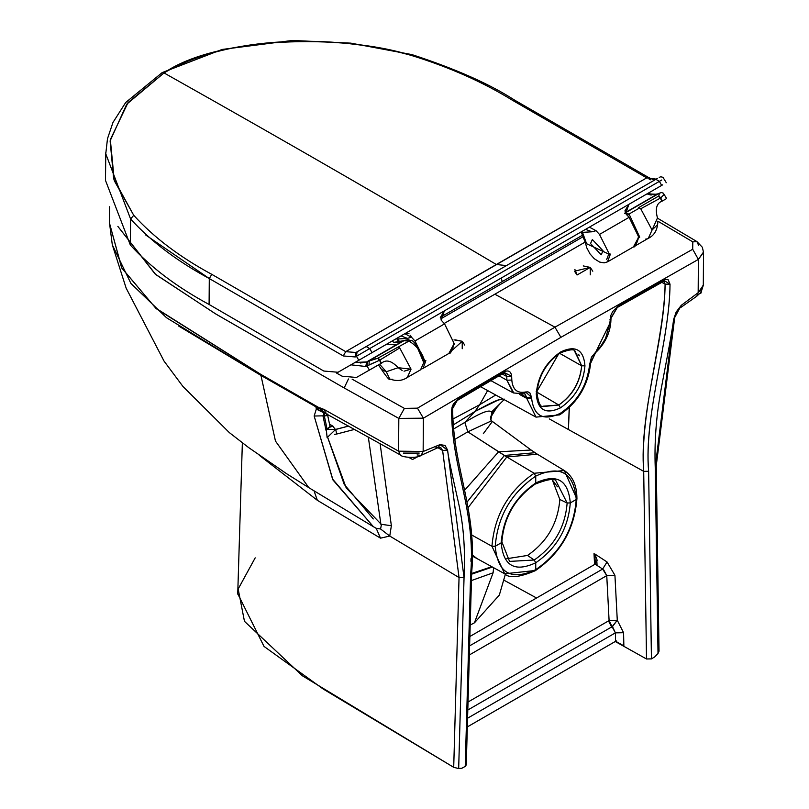 <?xml version="1.0" encoding="UTF-8"?>
<svg xmlns="http://www.w3.org/2000/svg" width="809" height="809" viewBox="0 0 809 809"><rect width="100%" height="100%" fill="white"/><g stroke="black" fill="none" stroke-linecap="round" stroke-linejoin="round"><path stroke-width="1.21" d="M592.795 271.207L590.257 267.405L590.257 274.838L590.257 267.405L574.501 271.187L577.039 274.999L574.886 269.437M464.76 345.109L462.222 341.287L462.222 348.75L462.222 341.287L454.011 339.871M259.295 455.285L317.361 500.326L380.503 538.167L376.236 528.358L380.503 538.167L389.756 536.054L380.594 528.995L381.443 524.333L380.594 528.995L389.756 536.054L391.364 525.729L380.109 443.645L391.364 525.729L381.443 524.333L391.364 525.729L389.756 536.054L459.047 577.535L464.042 577.656L447.589 450.117L440.035 444.606L423.147 451.493L423.38 418.182L398.817 418.405L404.389 408.383L352.127 379.168L404.389 408.383L417.474 408.161L554.954 327.18L494.855 294.203L444.121 323.489L585.291 241.992L494.855 294.203L554.954 327.18L692.696 249.263L692.807 241.871L657.818 221.16L692.807 241.871L696.903 241.578L698.602 245.329M583.228 265.918L590.257 267.405L577.039 274.999M455.143 339.831L462.222 341.287L452.373 350.135M466.257 765.051L471.667 572.671L470.646 574.026L471.667 572.671C477.3 509.367 452.747 467.4 452.666 408.798L451.634 410.294L452.089 407.109L453.404 403.994L458.197 398.776L451.634 410.294L454.092 404.065L458.197 398.776L503.41 372.089L458.197 398.776L457.51 400.334L502.702 373.657L503.41 372.089C508.274 369.723 511.025 371.119 511.662 376.296L503.41 372.089L502.702 373.657L505.049 373.04L506.747 376.438L511.662 376.296L506.747 376.438L502.136 373.991L506.747 376.438L504.927 373.091M348.649 426.04L335.411 429.458L327.16 429.448L324.308 415.806L314.165 416.028L332.772 479.747L373.384 526.689L376.276 528.378L373.384 526.699M335.917 430.418L336.686 434.039L354.615 429.387L336.686 434.039L335.917 430.418M334.613 434.342L336.686 434.039L334.562 434.403M327.706 437.558L344.209 484.358L373.283 518.943M329.85 425.686L330.082 426.616L327.473 428.689L326.199 428.699L327.119 437.629L335.664 429.417M333.136 426.292L330.669 424.937M330.123 426.889L332.934 426.414L329.455 423.876L332.934 426.404L335.411 429.448M335.482 429.539L348.679 426.06M368.307 437.052L380.928 524.485M237.917 594.13L264.027 646.421L323.246 689.056L453.707 767.326L459.047 577.535L442.624 450.502L437.891 447.65L442.624 450.502L459.047 577.535L389.756 536.054L380.503 538.167L317.361 500.326L314.034 490.851L317.361 500.326M327.261 414.036L326.098 415.816L324.308 415.806L327.16 429.448L330.092 426.889M536.256 393.932C537.591 410.112 545.64 414.764 560.415 407.878L558.776 405.016L542.687 406.573C540.26 406.856 538.339 402.326 536.943 392.982L536.256 393.932L536.943 392.982C538.47 376.023 546.267 362.665 560.313 352.916L560.799 351.864C545.994 362.068 537.813 376.094 536.256 393.932C537.823 376.104 546.004 362.078 560.799 351.864L560.313 352.916C569.212 349.488 574.127 348.891 575.057 351.136L581.671 365.81C580.205 382.445 572.57 395.51 558.776 405.016L536.155 391.718L558.776 405.016L560.415 407.878C575.219 397.694 583.39 383.668 584.958 365.82L581.671 365.81L584.958 365.82C583.633 349.64 575.583 344.988 560.799 351.864C575.563 345.008 583.623 349.66 584.958 365.82C583.38 383.658 575.199 397.684 560.415 407.878C545.66 414.744 537.601 410.092 536.256 393.932M542.96 406.199L558.776 405.016C572.357 395.389 579.992 382.323 581.671 365.81L574.774 351.541M513.523 392.486L506.899 380.21L511.804 380.058C512.643 389.625 517.234 393.599 525.577 391.991C517.254 393.578 512.663 389.604 511.804 380.058L506.899 380.21L513.26 392.911L523.979 393.932L525.577 391.991L527.923 391.849L529.814 392.78L531.553 397.239L525.577 391.991L523.979 393.932L524.95 393.902L526.649 397.371L531.553 397.239L531.584 398.089L531.553 397.239L526.649 397.371L526.669 398.22L531.584 398.089C533.758 416.271 543.355 421.337 560.384 413.288C543.345 421.358 533.748 416.291 531.584 398.089L526.669 398.22L535.993 417.12L559.656 414.875L560.384 413.288C577.424 401.668 587.172 385.438 589.609 364.586L591.47 357.173L601.158 345.564L605.547 338.445L609.794 323.489L610.755 315.591L612.625 311.607L618.369 305.711L663.572 280.207L666.1 279.348L668.214 279.833L670.024 284.202C669.64 341.317 643.661 414.673 648.626 471.273L651.437 658.89L654.774 656.868L658.02 653.46L655.229 467.268C654.35 442.948 656.059 418.486 660.336 393.872C661.934 383.668 672.299 332.479 673.563 319.646L676.152 312.031L681.249 305.347L698.167 292.706L698.4 259.406L560.9 337.343L554.954 327.18L417.474 408.161L423.38 418.182L560.9 337.343L423.38 418.182L417.474 408.161L404.389 408.383L398.817 418.405L398.594 451.169L400.293 454.911L398.594 451.169L324.156 409.496L325.855 413.247L324.156 409.496L320.404 408.019L324.328 412.62L320.404 408.019L319.302 407.837L324.217 412.6M523.979 393.932L522.483 393.7M502.702 373.657L501.004 373.515M451.634 410.294C451.321 467.491 476.228 510.641 470.646 574.026C476.461 511.763 451.321 467.693 451.634 410.294M470.929 561.315L470.98 558.665M466.277 764.404L465.236 766.396L461.899 768.226L458.673 768.55L453.707 767.326L458.673 768.55L461.899 768.226L465.236 766.396L470.646 574.026M480.566 386.682L536.043 417.151L526.669 398.22M519.631 394.499L526.639 398.301M521.218 394.418L526.649 397.361L524.889 393.922M506.899 380.21L499.011 375.821L506.899 380.21L506.747 376.438M380.594 528.995L376.023 528.226L380.594 528.995M381.009 524.08L346.201 487.898L327.746 437.558M326.148 430.853L323.003 416.079L324.166 412.59L316.319 409.111L315.904 406.826L260.943 375.406L275.464 441.057L308.805 487.655L275.454 441.057L260.943 375.406L178.728 326.078M308.816 487.665L373.364 526.689L332.772 479.302L314.165 416.028L316.319 409.111L323.752 412.742M324.004 412.57L400.293 454.911C401.527 457.54 417.575 458.541 421.125 455.366L423.147 451.493L421.125 455.366L438.276 447.519L440.035 444.606L445.081 445.446L447.589 450.117L442.624 450.502L447.589 450.117C448.682 461.585 458.43 501.165 459.896 509.599C463.881 529.43 465.256 552.112 464.042 577.656L459.047 577.535M423.147 451.493L398.594 451.169L398.817 418.405L423.38 418.182L423.158 451.493L440.035 444.606L438.316 447.508L435.667 447.084M438.316 447.508L440.784 447.64L442.624 450.502M421.125 455.366L417.07 454.941M308.805 487.655L286.649 473.761L248.636 447.569L229.301 432.572L182.935 386.459L164.045 361.107L126.143 288.135L112.309 244.844L130.906 283.423L166.553 317.755L260.943 375.406L260.872 374.405L156.137 308.613L121.795 268.082L109.569 223.436L121.633 267.789L155.672 308.067L260.872 374.405L319.302 407.837L321.406 411.336M319.363 408.778L319.302 407.837L315.844 405.885L315.904 406.826L319.363 408.778L315.904 406.826L316.319 409.111L319.363 408.778L316.319 409.111L314.165 416.028L324.308 415.806L325.066 412.853L324.308 415.806L326.098 415.816L327.149 413.975M417.859 456.66L412.55 459.502L408.929 457.479M453.707 767.326L302.394 675.788L244.46 621.312L238.17 588.992L255.199 557.846M438.336 447.498L438.448 448.024M403.337 453.091L419.244 453.07M319.302 407.837L324.156 409.496L398.594 451.169M398.817 418.405L344.179 387.966L215.174 313.619L155.197 274.079L117.861 226.378L155.753 274.554L216.013 314.125L344.179 387.966L348.457 378.966L344.179 387.966L398.817 418.405M557.462 486.816L552.304 479.868L559.828 499.466L567.139 503.006C565.188 527.225 554.216 546.217 534.233 560.01L535.74 562.781C514.757 572.529 503.238 565.885 501.186 542.829L495.239 546.267C497.636 573.288 511.136 581.084 535.74 569.647L535.74 562.781C556.723 548.3 568.242 528.348 570.294 502.925L567.139 503.006L556.016 480.951L567.139 503.006L570.294 502.925C568.252 479.879 556.734 473.225 535.74 482.983L535.74 476.107C511.136 493.096 497.636 516.476 495.239 546.267L501.186 542.829C503.228 517.416 514.746 497.464 535.74 482.983L535.255 484.045L535.74 482.983C514.746 497.464 503.228 517.416 501.186 542.829L501.873 541.878L501.186 542.829C503.238 565.885 514.757 572.529 535.74 562.781L534.233 560.01L509.569 561.406L534.233 560.01L527.508 555.449L506.758 558.726M509.518 561.375L501.873 541.878C503.896 517.345 515.03 498.071 535.255 484.045L534.233 484.004M467.258 501.792L504.351 455.477L506.828 456.964L537.348 454.203L506.828 456.964L534.112 473.265L564.288 470.535L534.112 473.265L535.74 476.107C560.344 464.679 573.844 472.476 576.241 499.497C573.844 529.298 560.334 552.678 535.74 569.647C560.334 552.678 573.844 529.298 576.241 499.497L570.294 502.925L576.241 499.497C573.844 472.476 560.344 464.679 535.74 476.107L535.74 482.983C556.734 473.225 568.252 479.879 570.294 502.925C568.242 528.348 556.723 548.3 535.74 562.781L535.74 569.647C511.136 581.084 497.636 573.288 495.239 546.267C497.636 516.476 511.136 493.086 535.74 476.107L534.112 473.265C508.507 490.942 494.451 515.272 491.963 546.277L495.239 546.267L491.963 546.277L504.674 573.783L491.963 546.277C494.451 515.272 508.507 490.942 534.112 473.265L506.828 456.964L468.28 507.415L506.828 456.964L467.804 431.834L464.831 422.399L474.944 411.478L479.636 404.753L487.645 390.565L479.636 404.753L452.929 419.042L479.636 404.753L495.745 395.014L479.636 404.753L474.944 411.478L453.232 424.917M471.495 534.87L491.963 546.277L471.495 534.87M472.021 554.711L477.057 558.615L472.021 554.711M534.112 570.618L504.674 573.783C509.063 578.496 519.247 577.474 535.255 570.719L534.112 570.618M453.232 424.958L474.944 411.478C489.769 403.317 498.536 399.231 501.246 399.211L501.883 398.392L501.246 399.211L502.854 398.918L497.818 400.202L474.944 411.478L464.831 422.399L453.536 429.043L464.831 422.399C480.819 412.59 489.698 409.152 491.457 412.105L496.938 407.311M260.943 375.406L315.904 406.826L315.844 405.885L260.872 374.405L260.943 375.406M454.618 439.489L467.804 431.834L491.559 420.832L490.861 420.073L492.024 413.025L493.723 410.578L491.457 412.105L492.024 413.025L490.861 420.073L490.466 417.757M464.821 490.032L498.577 451.816L464.821 490.021M464.831 422.399L467.804 431.834L504.351 455.477L467.268 501.843M477.088 558.625L504.674 573.783M474.741 557.34L472.021 555.561M471.627 574.188L492.398 567.038M474.438 622.799L493.106 572.802L493.601 567.696L493.106 572.802L471.445 580.549M491.771 566.694L471.647 573.48M595.161 564.156L597.163 560.232L594.797 553.973L607.053 561.972L614.931 575.3L617.277 620.24L623.577 632.709L615.386 632.86L615.568 641.315L623.86 645.865L623.577 632.709L623.86 645.865L616.751 641.901L623.86 645.865M594.008 553.639L594.575 564.5M616.63 640.93L616.751 641.901L616.63 640.93M615.669 641.264L616.751 641.901L615.669 641.264M504.118 580.275L536.539 597.993M615.245 641.507L646.512 658.981L643.701 471.344L549.281 418.89L643.701 471.344L648.626 471.273L643.701 471.344C639.606 412.529 664.32 338.627 665.109 284.141L670.024 284.202L663.572 280.207L618.369 305.711L609.996 319.515M595.323 564.055L594.797 553.973M469.877 636.491L595.141 564.166L469.877 636.491M615.609 641.304L467.339 726.907L615.568 641.315L615.386 632.86L623.577 632.709L617.277 620.24L612.089 626.722L615.386 632.86L612.959 627.582M611.857 627.4L617.277 620.24L608.358 620.645L611.857 627.4M617.277 620.24L614.931 575.3L606.75 575.634L609.096 620.574L617.277 620.24M614.931 575.3L607.053 561.972L602.644 569.061L606.75 575.634L614.931 575.3M612.089 626.722L609.096 620.574L606.75 575.634L603.726 569.93M468.037 702.01L608.358 620.999L468.037 702.01M606.75 575.634L469.362 654.946M469.614 645.865L602.644 569.061L595.141 564.166M467.804 710.019L611.462 627.076M615.386 632.86L467.582 718.2M464.042 577.656L458.673 768.55M511.662 376.296L511.804 380.058M559.646 353.321L581.671 365.81L559.646 353.321M558.625 353.968L537.004 391.212M609.794 323.489L589.609 364.586C587.182 385.438 577.444 401.668 560.384 413.288L559.656 414.875L557.947 414.724M559.656 414.875C577.808 402.579 588.143 385.387 590.631 363.292L595.606 352.633C604.667 343.977 609.743 333.834 610.815 322.215L611.017 318.24L618.369 305.711L617.621 307.309L662.804 281.805L663.572 280.207L662.804 281.805L661.095 281.653M662.804 281.805L663.997 281.411L665.109 284.141C664.755 340.336 638.968 413.328 643.701 471.344M648.626 471.273C643.873 413.844 669.569 341.479 670.024 284.202L665.109 284.141L661.823 282.361M659.022 650.254L658.02 653.46L654.774 656.868L651.437 658.89L646.512 658.981M569.354 407.514L568.414 429.437L569.223 407.635M578.941 355.464L579.517 355.808L578.941 355.464M577.929 354.12L578.809 354.635M665.109 284.141L663.815 281.431M655.189 464.295L656.251 465.762L655.229 467.268L656.251 465.762L659.032 651.184L658.02 653.46M703.304 285.264L698.167 292.706L696.782 296.215L698.167 292.706L681.249 305.347L673.563 319.646L674.554 318.665L673.563 319.646L655.229 467.268M700.816 292.524L701.272 292.807L699.836 293.697M703.274 252.357L698.389 259.406L698.167 292.706M699.795 291.574L703.051 285.395M559.828 499.466C557.917 523.241 547.137 541.909 527.508 555.449L534.233 560.01C554.216 546.217 565.188 527.215 567.139 503.006L559.828 499.466M576.241 499.497L576.928 498.546L576.241 499.497M576.271 497.606L576.928 498.546C576.847 485.339 572.63 476.005 564.288 470.535L576.271 497.606M560.9 337.343L698.389 259.406L692.696 249.263L554.954 327.18L560.9 337.343M657.505 218.177L696.903 241.578L692.807 241.871L692.696 249.263L698.389 259.406L703.527 252.378L703.304 285.395M496.574 407.807L500.174 403.549L491.457 412.105M490.527 417.646L492.024 413.025L490.669 417.393L496.402 408.039L492.024 413.025M492.216 421.671L483.307 433.705M498.577 451.816L531.078 450.016L498.577 451.816M491.589 420.801L467.804 431.834M504.351 455.477L534.911 452.716L536.104 453.505L534.901 452.716L504.351 455.477M564.288 470.535L537.388 454.223M425.777 360.672L424.219 360.612L424.138 361.522L424.219 360.612L425.038 361.097L414.946 340.963L411.498 337.232L407.453 338.354L397.998 338.991L399.646 342.045M454.446 344.118L453.707 344.543L454.446 344.118L444.566 323.863L441.148 320.111L444.566 323.863L454.446 344.118L453.627 343.643M603.008 250.76L592.34 239.535L590.53 243.56L601.198 254.784L603.008 250.76M608.742 254.077L609.571 254.552L599.479 234.428L596.031 230.696L592.077 231.789L582.49 232.375L586.596 243.731L608.742 254.077M638.979 237.573L638.24 237.998L638.979 237.573L629.099 217.328L625.681 213.576L629.099 217.328L638.979 237.573L638.149 237.098M633.407 246.917L607.579 261.833L610.401 254.077L609.571 254.552L610.401 254.077L607.478 261.883M607.579 261.823L604.131 262.874L599.52 262.035L594.281 258.708L590.034 253.925L586.778 247.827L585.423 242.892L586.596 243.731M448.874 353.452L453.616 344.594L448.944 353.412L422.955 368.419M397.704 337.808L397.998 338.991L407.453 338.354L411.498 337.232L414.946 340.963L444.566 323.863L414.946 340.963L425.038 361.097M425.868 360.612L423.056 368.368L425.868 360.612M633.467 246.887L638.24 237.998L633.467 246.876C634.812 247.635 636.511 244.53 638.574 237.583M410.476 335.371L411.498 337.232L404.844 333.692L589.377 227.157L596.031 230.686L599.479 234.428L629.099 217.328L599.479 234.428L609.571 254.552M211.786 274.342L345.716 351.662L496.352 264.503C406.957 211.634 300.918 149.887 164.015 72.931L128.065 102.541L110.327 139.623L114.302 180.731L133.738 215.305C153.801 237.411 179.82 257.09 211.786 274.342L209.288 278.549L145.529 234.873M105.767 153.791L130.593 218.986L133.738 215.305L130.593 218.986C151.061 241.456 177.292 261.307 209.288 278.549L343.289 355.95L345.716 351.662L355.93 352.491L345.716 351.662L646.735 177.869L512.866 100.518C482.993 82.053 448.995 66.975 410.891 55.285C341.347 33.442 215.892 36.708 164.015 72.931C227.582 35.525 332.064 33.371 410.891 55.285L411.882 54.587L410.891 55.285M362.756 352.623L356.445 356.273L358.802 360.278L338.041 372.261L323.762 371.028L209.096 304.477C176.938 287.124 150.686 267.304 130.34 245.026L105.473 180.356L105.797 152.547M358.802 360.278L372.069 352.613L369.703 348.578L355.262 356.961L343.289 355.95M366.204 346.555L657.515 178.374L355.93 352.491L366.204 346.555L369.703 348.578L366.416 350.489M349.69 365.537L400.758 336.048M441.148 320.111L444.363 310.868L372.069 352.613M649.233 179.254L650.608 179.8M656.19 179.133L646.735 177.869L496.352 264.503L506.454 265.585L656.402 179.011M369.703 348.578L661.792 179.982L659.365 181.347L655.856 179.325M666.303 182.733L662.996 177.353L660.791 176.746L659.214 177.383M582.227 231.283L582.49 232.375L592.067 231.789L596.031 230.696L589.377 227.157L662.409 184.988M657.161 188.012L657.859 187.617M348.588 366.174L365.789 356.233M645.895 194.524L662.632 184.857M625.681 213.576L628.896 204.333L624.851 210.987M133.738 215.305L113.685 178.88L110.115 140.908L126.73 104.199L164.015 72.931L162.184 72.588L125.698 102.5L112.957 122.483L107.486 138.733L105.757 153.912M355.262 356.961L355.93 352.491L506.454 265.585M408.949 333.45L404.844 333.692L400.961 335.937L407.453 338.354M585.403 229.443L444.363 310.868L440.318 317.532M396.845 338.314L397.998 338.991M581.408 231.758L582.49 232.375M608.752 254.077L606.72 259.416M625.236 212.646L627.521 211.321L625.539 211.867M423.481 361.138L423.481 361.997L423.481 361.138L423.481 361.997L424.229 361.572L423.481 361.138L424.229 361.572L423.4 362.048C422.217 353.017 417.404 346.04 408.949 341.105L403.903 340.71L401.416 341.853L394.003 342.359L392.001 341.105L394.003 342.359L404.096 340.609M394.236 345.413L396.218 344.867L366.659 361.926L356.658 362.392M627.521 211.321L657.07 194.261L646.998 193.887M628.472 214.395L629.058 214.031L624.568 213.313L659.335 193.24L658.86 195.95L660.761 197.892L663.815 194.747L660.761 197.892L662.126 201.138L666.565 198.569L662.48 200.935L658.86 195.95L659.224 193.3L657.848 193.887M582.905 234.994L440.308 317.32L582.905 234.994M398.17 342.086L397.543 342.035L398.149 341.115M440.622 318.968L583.623 236.41M360.298 363.019L366.659 361.926L369.238 360.723L369.015 364.95L369.238 360.723L404.54 340.356L408.06 339.618L410.911 340.69L409.536 340.791M402.306 341.418L396.218 344.867L386.399 344.341M350.904 364.829L365.789 366.487L366.659 361.926M647.867 194.261L651.174 195.07M654.168 194.959L657.07 194.261M634.367 246.31L638.908 237.624L638.159 237.199L639.555 237.239M628.077 214.698L627.228 215.669L629.058 214.031L639.727 237.148L629.058 214.031L639.525 207.984L638.746 207.559L658.86 195.95M658.931 193.462L659.477 193.159M424.229 361.572L420.559 369.814L407.301 377.469L411.053 369.177L407.301 377.469C402.285 380.908 396.42 381.403 389.716 378.956L386.298 371.756L379.603 364.252M367.771 361.481L366.993 366.002L379.512 360.258L381.282 363.281L369.4 370.097L366.993 366.002L365.789 366.487M368.651 361.158L377.621 358.326L408.949 341.105M370.33 360.147L377.621 358.326L379.512 360.258L399.707 347.941L411.053 369.177L404.055 371.179M336.554 373.07L342.187 376.215L356.456 377.459L381.636 363.079C386.196 359.257 391.698 360.794 398.159 367.691L411.053 369.177M657.424 224.76L652.074 230.019L648.333 238.311L652.074 230.019L640.738 208.783L660.306 198.144L658.384 196.223M409.93 340.64L410.911 340.69C412.56 339.436 416.564 344.563 422.915 356.071L423.815 361.562M379.967 360.005L378.096 358.053L379.967 360.005L381.282 363.281L378.632 359.044M659.305 193.26L661.368 192.542L663.329 193.179L666.616 198.529L663.299 200.46M659.386 196.911L662.126 201.138L661.368 201.583M652.074 230.019L657.474 217.975C655.027 208.773 656.574 203.16 662.126 201.138L661.297 201.623L662.126 201.138M380.796 363.565L381.302 363.281M378.481 364.91L381.605 369.612L386.298 371.756L398.159 367.691L386.298 371.756L381.555 369.501M417.778 348.527L423.481 361.997M374.051 362.675L369.015 364.95M366.993 366.002L369.4 370.097M657.828 221.494L657.828 222.394M646.796 238.938L645.602 239.13M392.426 379.269L390.838 379.33M389.796 378.996L389.716 378.956C389.695 380.634 386.995 377.52 381.595 369.612M386.298 371.756L389.716 378.956M402.174 370.522L398.159 367.691M327.473 428.689L327.16 429.448L327.473 428.689M398.159 339.284L398.938 338.809M582.692 232.749L583.471 232.274M130.34 245.026L130.593 218.986M209.096 304.477L209.288 278.549M512.866 100.518L514.635 100.134L648.646 177.535M646.735 177.869L648.636 177.525L653.379 179.638L656.129 179.173M356.445 356.273L357.113 351.804M661.671 185.413L659.365 181.347M585.554 229.362L592.067 231.789M648.06 193.27L652.863 194.656L658.121 193.847M640.738 208.783L639.525 207.984M398.493 347.142L399.707 347.941M501.246 278.033L502.207 281.583M329.718 426.677L330.203 427.122L330.082 426.616M330.082 426.737L327.423 414.127M490.871 380.614L513.29 392.921M242.356 442.887L237.725 594.13M324.51 412.509L323.893 412.56M325.875 412.236L324.591 412.489M109.569 206.77L109.569 223.436L112.299 244.824M474.559 557.239L477.067 558.615M474.681 557.31L472.011 555.995M470.201 625.064L474.448 622.809M596.789 560.253L597.062 565.42M656.251 465.762L674.554 318.665C673.735 317.977 679.904 306.247 680.409 307.744M680.45 307.713L696.782 296.215L701.1 292.13L703.304 285.304M556.016 480.951C554.893 478.159 547.976 479.191 535.255 484.045M535.255 570.719C560.617 553.285 574.501 529.217 576.928 498.546M703.527 252.378L702.333 247.251L696.903 241.578M504.614 399.14L500.205 403.519M531.088 450.016L491.559 420.842M537.348 454.203L531.078 450.006M505.392 574.157L499.325 595.09L474.468 622.799M398.675 342.096L396.632 338.435M585.423 242.892L581.165 231.89M162.184 72.588L222.131 49.45L292.403 40.45L350.813 43.14L411.872 54.587C455.406 68.805 489.657 83.984 514.635 100.134M659.547 186.636L657.656 187.728M421.62 369.025L423.056 368.358M454.041 344.128C451.988 351.066 450.289 354.17 448.944 353.412M657.828 222.162C657.393 230.11 654.228 235.5 648.333 238.311L635.075 245.956M664.179 199.954L661.6 201.451M372.666 368.237L378.976 364.616M379.138 364.525L382.263 362.715"/></g></svg>
